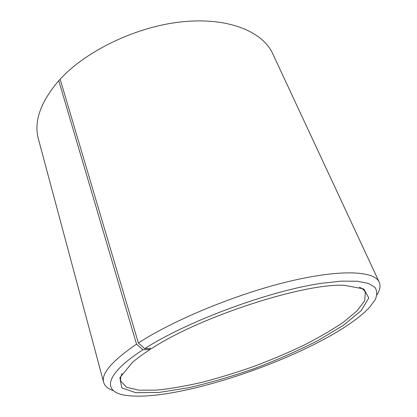 <?xml version="1.0" encoding="UTF-8"?>
<svg xmlns="http://www.w3.org/2000/svg" width="417" height="417" viewBox="0 0 417 417"><rect width="100%" height="100%" fill="white"/><g stroke="black" fill="none" stroke-linecap="round" stroke-linejoin="round"><path stroke-width="0.63" d="M122.082 373.564C120.643 376.535 120.237 379.121 120.862 381.32L126.726 387.346L139.184 390.203L156.823 390.098C170.652 388.686 185.82 386.059 202.339 382.222C219.264 377.807 236.439 372.543 253.859 366.418C271.139 359.913 287.678 352.907 303.487 345.406C318.604 337.728 331.911 329.988 343.415 322.185L356.994 310.926L364.698 300.73L365.323 292.343C364.385 290.258 362.409 288.538 359.402 287.188M150.719 348.388L150.256 349.389C143.073 354.007 137.104 358.375 132.356 362.493L119.872 377.713L121.795 387.888L135.786 392.694L158.835 392.465L187.999 387.857C209.548 382.905 231.753 376.452 254.615 368.492C277.242 359.892 298.4 350.567 318.093 340.507L343.394 325.291L361.195 310.649L368.826 297.978L363.754 288.945L344.411 285.311C304.446 282.961 200.535 316.43 151.924 348.336L144.715 348.648L138.387 342.972L60.142 79.204C86.809 50.196 137.667 26.047 183.272 21.689C228.964 17.274 262.84 31.838 272.708 53.673L379.189 282.111C374.445 270.972 341.278 268.923 289.054 281.407C236.95 293.829 173.785 319.886 138.387 342.972M150.256 349.389L142.937 349.785C102.77 375.722 102.723 392.793 127.253 395.524C183.574 402.587 330.947 348.946 369.551 307.334L375.191 299.693C377.26 294.97 377.192 290.878 374.987 287.412L368.383 283.404L357.145 281.23L341.309 281.147L321.205 283.341C269.116 290.91 187.03 321.34 144.715 348.648M142.937 349.785L136.552 344.166C112.037 360.913 101.076 373.653 103.661 382.394C104.782 386.173 108.076 388.952 113.544 390.729M376.973 294.85C380.017 289.971 380.757 285.723 379.189 282.111M136.552 344.166L58.766 80.71C40.439 102.207 33.647 121.618 38.395 138.96L103.661 382.394M58.766 80.71L60.204 79.407"/></g></svg>
